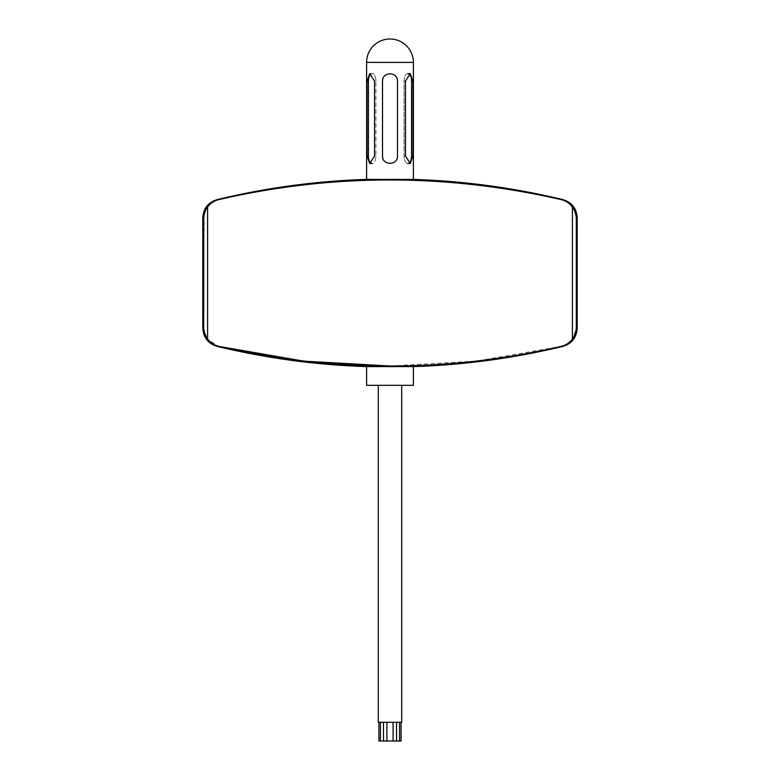 <?xml version="1.0" encoding="UTF-8"?>
<svg xmlns="http://www.w3.org/2000/svg" width="780" height="780" viewBox="0 0 780 780"><rect width="100%" height="100%" fill="white"/><g stroke="black" fill="none" stroke-linecap="round" stroke-linejoin="round"><path stroke-width="0.58" stroke-dasharray="3.9 2.92" d="M378.914 741L380.425 741L380.425 722.28L383.672 722.28L380.425 722.28M383.516 741L383.516 722.28L401.086 722.28L383.448 722.28L383.672 741L380.425 741M383.448 722.28L383.448 741L386.909 741L386.909 722.28M401.086 741L386.909 741M396.552 722.28L396.484 741M401.7 722.28L378.3 722.28M401.7 385.32L378.3 385.32L401.7 385.32M413.4 385.32L366.6 385.32M413.4 366.6L366.6 366.6M389.941 366.015L476.161 361.111L561.151 346.388C565.9 345.199 569.644 342.722 572.403 338.978L576.196 329.375M576.283 328.39L577.2 328.195M202.8 328.195L203.707 328.195L206.758 337.73M576.059 215.631L572.403 207.022C569.644 203.278 565.9 200.801 561.151 199.612C447.7 173.433 333.596 173.433 218.849 199.612C214.1 200.801 210.356 203.278 207.597 207.022L207.597 338.978L217.776 346.106M577.2 217.805L576.254 217.21M206.758 208.27L204.467 213.369M204.194 214.393L203.707 328.195M413.4 179.4L366.6 179.4M409.003 74.002A7.488 3.744 90 0 0 407.833 73.632A7.488 3.744 90 0 0 404.089 81.12L404.089 156A7.488 3.744 90 0 0 407.833 163.488L410.26 163.488L412.942 156L412.942 81.12L411.577 81.12L411.577 156A7.488 3.744 90 0 1 407.833 163.488A7.488 3.744 90 0 0 409.003 163.118M410.26 163.488L405.454 156L405.454 81.12L410.26 73.632L412.942 81.12M397.488 156L397.488 81.12L397.488 156C397.946 165.653 382.054 165.653 382.512 156L382.512 81.12C382.054 71.468 397.946 71.468 397.488 81.12L397.488 156A7.488 7.488 0 0 1 390 163.488A7.488 7.488 0 0 1 382.512 156L382.512 81.12A7.488 7.488 0 0 1 390 73.632A7.488 7.488 0 0 1 397.488 81.12M370.997 163.118A7.488 3.744 -90 0 0 372.167 163.488L369.74 163.488L374.546 156L374.546 81.12L375.911 81.12A7.488 3.744 -90 0 0 372.167 73.632A7.488 3.744 -90 0 0 370.997 74.002M369.74 163.488L367.058 156L367.058 81.12L369.74 73.632L374.546 81.12L375.911 81.12L375.911 156L375.911 81.12A7.488 3.744 -90 0 0 372.167 73.632L369.74 73.632L372.167 73.632A7.488 3.744 -90 0 0 368.423 81.12L368.423 156A7.488 3.744 -90 0 0 372.167 163.488A7.488 3.744 -90 0 0 375.911 156A7.488 3.744 -90 0 1 372.167 163.488M382.561 156.819A7.488 7.488 0 0 0 382.688 157.628M382.921 158.428A7.488 7.488 0 0 0 383.224 159.178M383.233 159.208A7.488 7.488 0 0 0 383.604 159.89M383.643 159.949A7.488 7.488 0 0 0 384.121 160.641M384.13 160.651A7.488 7.488 0 0 0 385.34 161.86M385.369 161.889A7.488 7.488 0 0 0 386.041 162.357M386.1 162.396A7.488 7.488 0 0 0 386.782 162.767M386.88 162.805A7.488 7.488 0 0 0 393.12 162.805M393.218 162.767A7.488 7.488 0 0 0 393.9 162.396M393.959 162.357A7.488 7.488 0 0 0 394.631 161.889M394.66 161.86A7.488 7.488 0 0 0 395.869 160.651M395.879 160.641A7.488 7.488 0 0 0 396.357 159.949M396.396 159.89A7.488 7.488 0 0 0 396.767 159.208M396.776 159.178A7.488 7.488 0 0 0 397.078 158.428M397.312 157.628A7.488 7.488 0 0 0 397.439 156.819M397.439 80.301A7.488 7.488 0 0 0 397.312 79.492M397.078 78.692A7.488 7.488 0 0 0 396.776 77.941M396.767 77.912A7.488 7.488 0 0 0 396.396 77.23M396.357 77.171A7.488 7.488 0 0 0 395.879 76.479M395.869 76.469A7.488 7.488 0 0 0 394.66 75.26M394.631 75.231A7.488 7.488 0 0 0 393.959 74.763M393.9 74.724A7.488 7.488 0 0 0 393.218 74.353M393.12 74.314A7.488 7.488 0 0 0 386.88 74.314M386.782 74.353A7.488 7.488 0 0 0 386.1 74.724M386.041 74.763A7.488 7.488 0 0 0 385.369 75.231M385.34 75.26A7.488 7.488 0 0 0 384.13 76.469M384.121 76.479A7.488 7.488 0 0 0 383.643 77.171M383.604 77.23A7.488 7.488 0 0 0 383.233 77.912M383.224 77.941A7.488 7.488 0 0 0 382.921 78.692M382.688 79.492A7.488 7.488 0 0 0 382.561 80.301M407.833 163.488A7.488 3.744 90 0 1 404.089 156L404.089 81.12A7.488 3.744 90 0 1 407.833 73.632A7.488 3.744 90 0 1 411.577 81.12M393.091 741L393.091 722.28M399.575 741L399.575 722.28M562.877 346.388L561.151 346.388M218.849 346.388L217.123 346.388M572.403 338.978L572.403 207.022M202.8 217.805L203.707 217.805M562.877 199.612L561.151 199.612M218.849 199.612L217.123 199.612M413.4 62.4L366.6 62.4M405.454 156L404.089 156L405.454 156M405.454 81.12L404.089 81.12L405.454 81.12M374.546 156L375.911 156L374.546 156M412.942 156L411.577 156M367.058 156L368.423 156M367.058 81.12L368.423 81.12M383.672 722.28L383.672 741L383.672 722.28M396.328 722.28L396.328 741L396.328 722.28M407.833 73.632L410.26 73.632"/><path stroke-width="1.17" d="M396.484 741L378.914 741L378.914 722.28M401.086 722.28L401.086 741L399.575 741L399.575 722.28M396.552 722.28L396.552 741L399.575 741M383.448 722.28L383.516 741M378.3 385.32L378.3 722.28L401.7 722.28L401.7 385.32M413.4 385.32L366.6 385.32L366.6 366.6L413.4 366.6L413.4 385.32M413.4 366.6A736.349 736.349 0 0 0 562.877 346.388C571.828 343.619 576.605 337.555 577.2 328.195L576.293 328.195C575.776 332.836 574.48 336.424 572.403 338.978C569.644 342.722 565.9 345.199 561.151 346.388C447.7 372.567 333.596 372.567 218.849 346.388C214.1 345.199 210.356 342.722 207.597 338.978C205.53 336.433 204.224 332.836 203.707 328.195L202.8 328.195L202.8 217.805C203.395 208.445 208.172 202.381 217.123 199.612A736.349 736.349 0 0 1 366.6 179.4L366.6 62.4A23.4 23.4 0 0 1 390 39A23.4 23.4 0 0 1 413.4 62.4L366.6 62.4M217.776 346.106L218.849 346.388L217.123 346.388A736.349 736.349 0 0 0 366.6 366.6M576.196 329.375L576.283 328.39M206.758 337.73L207.597 338.978L207.597 207.022C210.356 203.278 214.1 200.801 218.849 199.612C332.299 173.433 446.404 173.433 561.151 199.612C565.9 200.801 569.644 203.278 572.403 207.022C574.48 209.576 575.776 213.164 576.293 217.805L576.293 328.195L576.293 217.805L577.2 217.805L577.2 328.195M218.849 346.388L303.771 361.13L389.941 366.015M576.254 217.21L576.059 215.631M203.707 328.195L203.707 217.805C204.224 213.164 205.53 209.566 207.597 207.022L206.758 208.27M204.467 213.369L204.194 214.393M366.6 179.4L413.4 179.4A736.349 736.349 0 0 1 562.877 199.612L561.151 199.612M413.4 179.4L413.4 62.4M382.561 156.819A7.488 7.488 0 0 1 382.512 156L382.512 81.12L382.512 156C382.054 165.653 397.946 165.653 397.488 156L397.488 81.12C397.946 71.468 382.054 71.468 382.512 81.12A7.488 7.488 0 0 1 382.561 80.301M407.833 163.488L410.26 163.488L405.454 156L405.454 81.12L410.26 73.632L412.942 81.12L411.577 81.12A7.488 3.744 90 0 0 409.003 74.002M410.26 163.488L412.942 156L412.942 81.12M372.167 163.488L369.74 163.488L367.058 156L367.058 81.12L368.423 81.12L368.423 156A7.488 3.744 -90 0 0 370.997 163.118M369.74 163.488L374.546 156L374.546 81.12L369.74 73.632L367.058 81.12M382.688 157.628A7.488 7.488 0 0 0 382.921 158.428M397.078 158.428A7.488 7.488 0 0 0 397.312 157.628M397.439 156.819A7.488 7.488 0 0 0 397.488 156M397.488 81.12A7.488 7.488 0 0 0 397.439 80.301M397.312 79.492A7.488 7.488 0 0 0 397.078 78.692M382.921 78.692A7.488 7.488 0 0 0 382.688 79.492M409.003 163.118A7.488 3.744 90 0 0 411.577 156L411.577 81.12M370.997 74.002A7.488 3.744 -90 0 0 368.423 81.12M380.425 741L380.425 722.28M393.091 741L393.091 722.28M386.909 741L386.909 722.28M562.877 346.388L561.151 346.388M203.707 217.805L202.8 217.805M572.403 338.978L572.403 207.022M218.849 199.612L217.123 199.612M412.942 156L411.577 156M367.058 156L368.423 156M217.123 346.388C208.172 343.619 203.395 337.555 202.8 328.195M562.877 199.612C571.828 202.381 576.605 208.445 577.2 217.805M407.833 73.632L410.26 73.632"/></g></svg>
